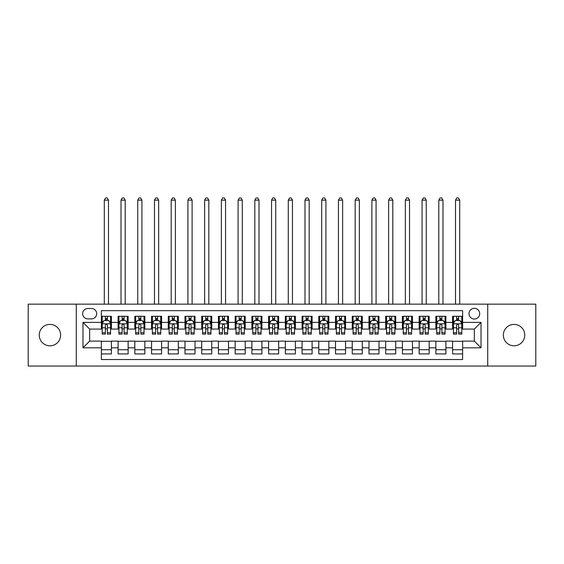 <?xml version="1.0" encoding="UTF-8"?>
<svg xmlns="http://www.w3.org/2000/svg" width="564" height="564" viewBox="0 0 564 564"><rect width="100%" height="100%" fill="white"/><g stroke="black" fill="none" stroke-linecap="round" stroke-linejoin="round"><path stroke-width="0.85" d="M514.058 324.399A10.702 10.702 0 0 0 503.356 335.101A10.702 10.702 0 0 0 514.058 345.802A10.702 10.702 0 0 0 524.76 335.101A10.702 10.702 0 0 0 514.058 324.399M49.942 324.399A10.702 10.702 0 0 0 39.24 335.101A10.702 10.702 0 0 0 49.942 345.802A10.702 10.702 0 0 0 60.644 335.101A10.702 10.702 0 0 0 49.942 324.399M474.338 308.339A5.351 5.351 0 0 0 468.987 313.697A5.351 5.351 0 0 0 474.338 319.048A5.351 5.351 0 0 0 479.689 313.697A5.351 5.351 0 0 0 474.338 308.339M487.719 366.043L535.8 366.043L535.8 304.158L487.719 304.158L487.719 366.043L76.281 366.043L76.281 304.158L28.2 304.158L28.2 366.043L76.281 366.043M462.628 316.284L452.596 316.284L452.596 322.389L445.905 322.389L445.905 329.08L452.596 329.08L452.596 322.389M445.905 322.389L445.905 316.284L435.866 316.284L435.866 322.389L429.176 322.389L429.176 329.08L435.866 329.08L435.866 322.389M429.176 322.389L429.176 316.284L419.144 316.284L419.144 322.389L412.453 322.389L412.453 329.08L419.144 329.08L419.144 322.389M412.453 322.389L412.453 316.284L402.421 316.284L402.421 322.389L395.731 322.389L395.731 329.08L402.421 329.08L402.421 322.389M395.731 322.389L395.731 316.284L385.691 316.284L385.691 322.389L379.001 322.389L379.001 329.08L385.691 329.08L385.691 322.389M379.001 322.389L379.001 316.284L368.969 316.284L368.969 322.389L362.278 322.389L362.278 329.08L368.969 329.08L368.969 322.389M362.278 322.389L362.278 316.284L352.246 316.284L352.246 322.389L345.556 322.389L345.556 329.08L352.246 329.08L352.246 322.389M345.556 322.389L345.556 316.284L335.517 316.284L335.517 322.389L328.833 322.389L328.833 329.08L335.517 329.08L335.517 322.389M328.833 322.389L328.833 316.284L318.794 316.284L318.794 322.389L312.103 322.389L312.103 329.08L318.794 329.08L318.794 322.389M312.103 322.389L312.103 316.284L302.071 316.284L302.071 322.389L295.381 322.389L295.381 329.08L302.071 329.08L302.071 322.389M295.381 322.389L295.381 316.284L285.342 316.284L285.342 322.389L278.658 322.389L278.658 329.08L285.342 329.08L285.342 322.389M278.658 322.389L278.658 316.284L268.619 316.284L268.619 322.389L261.929 322.389L261.929 329.08L268.619 329.08L268.619 322.389M261.929 322.389L261.929 316.284L251.897 316.284L251.897 322.389L245.206 322.389L245.206 329.08L251.897 329.08L251.897 322.389M245.206 322.389L245.206 316.284L235.167 316.284L235.167 322.389L228.483 322.389L228.483 329.08L235.167 329.08L235.167 322.389M228.483 322.389L228.483 316.284L218.444 316.284L218.444 322.389L211.754 322.389L211.754 329.08L218.444 329.08L218.444 322.389M211.754 322.389L211.754 316.284L201.722 316.284L201.722 322.389L195.031 322.389L195.031 329.08L201.722 329.08L201.722 322.389M195.031 322.389L195.031 316.284L184.999 316.284L184.999 322.389L178.309 322.389L178.309 329.08L184.999 329.08L184.999 322.389M178.309 322.389L178.309 316.284L168.269 316.284L168.269 322.389L161.579 322.389L161.579 329.08L168.269 329.08L168.269 322.389M161.579 322.389L161.579 316.284L151.547 316.284L151.547 322.389L144.856 322.389L144.856 329.08L151.547 329.08L151.547 322.389M144.856 322.389L144.856 316.284L134.824 316.284L134.824 322.389L128.134 322.389L128.134 329.08L134.824 329.08L134.824 322.389M128.134 322.389L128.134 316.284L118.095 316.284L118.095 329.08L111.404 329.08L111.404 316.284L101.372 316.284M101.372 353.917L111.404 353.917L111.404 341.121L118.095 341.121L118.095 353.917L128.134 353.917L128.134 341.121L134.824 341.121L134.824 347.812L128.134 347.812M134.824 347.812L134.824 353.917L144.856 353.917L144.856 341.121L151.547 341.121L151.547 347.812L144.856 347.812M151.547 347.812L151.547 353.917L161.579 353.917L161.579 341.121L168.269 341.121L168.269 347.812L161.579 347.812M168.269 347.812L168.269 353.917L178.309 353.917L178.309 341.121L184.999 341.121L184.999 347.812L178.309 347.812M184.999 347.812L184.999 353.917L195.031 353.917L195.031 341.121L201.722 341.121L201.722 347.812L195.031 347.812M201.722 347.812L201.722 353.917L211.754 353.917L211.754 341.121L218.444 341.121L218.444 347.812L211.754 347.812M218.444 347.812L218.444 353.917L228.483 353.917L228.483 341.121L235.167 341.121L235.167 347.812L228.483 347.812M235.167 347.812L235.167 353.917L245.206 353.917L245.206 341.121L251.897 341.121L251.897 347.812L245.206 347.812M251.897 347.812L251.897 353.917L261.929 353.917L261.929 341.121L268.619 341.121L268.619 347.812L261.929 347.812M268.619 347.812L268.619 353.917L278.658 353.917L278.658 341.121L285.342 341.121L285.342 347.812L278.658 347.812M285.342 347.812L285.342 353.917L295.381 353.917L295.381 341.121L302.071 341.121L302.071 347.812L295.381 347.812M302.071 347.812L302.071 353.917L312.103 353.917L312.103 341.121L318.794 341.121L318.794 347.812L312.103 347.812M318.794 347.812L318.794 353.917L328.833 353.917L328.833 341.121L335.517 341.121L335.517 347.812L328.833 347.812M335.517 347.812L335.517 353.917L345.556 353.917L345.556 341.121L352.246 341.121L352.246 347.812L345.556 347.812M352.246 347.812L352.246 353.917L362.278 353.917L362.278 341.121L368.969 341.121L368.969 347.812L362.278 347.812M368.969 347.812L368.969 353.917L379.001 353.917L379.001 341.121L385.691 341.121L385.691 347.812L379.001 347.812M385.691 347.812L385.691 353.917L395.731 353.917L395.731 341.121L402.421 341.121L402.421 347.812L395.731 347.812M402.421 347.812L402.421 353.917L412.453 353.917L412.453 341.121L419.144 341.121L419.144 347.812L412.453 347.812M419.144 347.812L419.144 353.917L429.176 353.917L429.176 341.121L435.866 341.121L435.866 347.812L429.176 347.812M435.866 347.812L435.866 353.917L445.905 353.917L445.905 341.121L452.596 341.121L452.596 347.812L445.905 347.812M87.822 318.879L91.502 318.879A5.182 5.182 0 0 0 96.691 313.697A5.182 5.182 0 0 0 91.502 308.508L87.822 308.508A5.182 5.182 0 0 0 82.64 313.697A5.182 5.182 0 0 0 87.822 318.879M487.719 304.158L76.281 304.158M462.628 322.389L462.628 310.686L101.372 310.686L101.372 329.08L89.662 329.08L89.662 341.121L101.372 341.121L101.372 359.522L462.628 359.522L462.628 341.121L474.338 341.121L474.338 329.08L462.628 329.08L462.628 322.389L481.029 322.389L481.029 347.812L462.628 347.812M101.372 347.812L82.971 347.812L82.971 322.389L101.372 322.389M452.596 347.812L452.596 353.917L462.628 353.917M101.372 320.465L102.211 320.465M105.383 320.465L107.393 320.465M110.572 320.465L111.404 320.465M101.372 328.911L102.211 328.911M105.383 328.911L107.393 328.911M110.572 328.911L111.404 328.911M101.372 341.291L111.404 341.291M101.372 349.736L111.404 349.736M118.095 328.911L118.933 328.911M122.113 328.911L124.115 328.911M127.295 328.911L128.134 328.911M118.095 320.465L118.933 320.465M122.113 320.465L124.115 320.465M127.295 320.465L128.134 320.465M118.095 341.291L128.134 341.291M118.095 349.736L128.134 349.736M134.824 341.291L144.856 341.291M134.824 349.736L144.856 349.736M134.824 320.465L135.656 320.465M138.836 320.465L140.845 320.465M144.017 320.465L144.856 320.465M134.824 328.911L135.656 328.911M138.836 328.911L140.845 328.911M144.017 328.911L144.856 328.911M151.547 341.291L161.579 341.291M151.547 349.736L161.579 349.736M151.547 320.465L152.379 320.465M155.558 320.465L157.567 320.465M160.747 320.465L161.579 320.465M151.547 328.911L152.379 328.911M155.558 328.911L157.567 328.911M160.747 328.911L161.579 328.911M168.269 341.291L178.309 341.291M168.269 349.736L178.309 349.736M168.269 320.465L169.108 320.465M172.288 320.465L174.29 320.465M177.47 320.465L178.309 320.465M168.269 328.911L169.108 328.911M172.288 328.911L174.29 328.911M177.47 328.911L178.309 328.911M184.999 341.291L195.031 341.291M184.999 349.736L195.031 349.736M184.999 320.465L185.831 320.465M189.011 320.465L191.02 320.465M194.192 320.465L195.031 320.465M184.999 328.911L185.831 328.911M189.011 328.911L191.02 328.911M194.192 328.911L195.031 328.911M201.722 341.291L211.754 341.291M201.722 349.736L211.754 349.736M201.722 320.465L202.554 320.465M205.733 320.465L207.742 320.465M210.922 320.465L211.754 320.465M201.722 328.911L202.554 328.911M205.733 328.911L207.742 328.911M210.922 328.911L211.754 328.911M218.444 341.291L228.483 341.291M218.444 349.736L228.483 349.736M218.444 320.465L219.283 320.465M222.463 320.465L224.465 320.465M227.644 320.465L228.483 320.465M218.444 328.911L219.283 328.911M222.463 328.911L224.465 328.911M227.644 328.911L228.483 328.911M235.167 341.291L245.206 341.291M235.167 349.736L245.206 349.736M235.167 320.465L236.006 320.465M239.185 320.465L241.195 320.465M244.367 320.465L245.206 320.465M235.167 328.911L236.006 328.911M239.185 328.911L241.195 328.911M244.367 328.911L245.206 328.911M251.897 341.291L261.929 341.291M251.897 349.736L261.929 349.736M251.897 320.465L252.728 320.465M255.908 320.465L257.917 320.465M261.097 320.465L261.929 320.465M251.897 328.911L252.728 328.911M255.908 328.911L257.917 328.911M261.097 328.911L261.929 328.911M268.619 341.291L278.658 341.291M268.619 349.736L278.658 349.736M268.619 320.465L269.458 320.465M272.631 320.465L274.64 320.465M277.819 320.465L278.658 320.465M268.619 328.911L269.458 328.911M272.631 328.911L274.64 328.911M277.819 328.911L278.658 328.911M285.342 341.291L295.381 341.291M285.342 349.736L295.381 349.736M285.342 320.465L286.181 320.465M289.36 320.465L291.369 320.465M294.542 320.465L295.381 320.465M285.342 328.911L286.181 328.911M289.36 328.911L291.369 328.911M294.542 328.911L295.381 328.911M302.071 341.291L312.103 341.291M302.071 349.736L312.103 349.736M302.071 320.465L302.903 320.465M306.083 320.465L308.092 320.465M311.272 320.465L312.103 320.465M302.071 328.911L302.903 328.911M306.083 328.911L308.092 328.911M311.272 328.911L312.103 328.911M318.794 341.291L328.833 341.291M318.794 349.736L328.833 349.736M318.794 320.465L319.633 320.465M322.805 320.465L324.815 320.465M327.994 320.465L328.833 320.465M318.794 328.911L319.633 328.911M322.805 328.911L324.815 328.911M327.994 328.911L328.833 328.911M335.517 341.291L345.556 341.291M335.517 349.736L345.556 349.736M335.517 320.465L336.356 320.465M339.535 320.465L341.537 320.465M344.717 320.465L345.556 320.465M335.517 328.911L336.356 328.911M339.535 328.911L341.537 328.911M344.717 328.911L345.556 328.911M352.246 341.291L362.278 341.291M352.246 349.736L362.278 349.736M352.246 320.465L353.078 320.465M356.258 320.465L358.267 320.465M361.446 320.465L362.278 320.465M352.246 328.911L353.078 328.911M356.258 328.911L358.267 328.911M361.446 328.911L362.278 328.911M368.969 341.291L379.001 341.291M368.969 349.736L379.001 349.736M368.969 320.465L369.808 320.465M372.98 320.465L374.989 320.465M378.169 320.465L379.001 320.465M368.969 328.911L369.808 328.911M372.98 328.911L374.989 328.911M378.169 328.911L379.001 328.911M385.691 341.291L395.731 341.291M385.691 349.736L395.731 349.736M385.691 320.465L386.53 320.465M389.71 320.465L391.712 320.465M394.892 320.465L395.731 320.465M385.691 328.911L386.53 328.911M389.71 328.911L391.712 328.911M394.892 328.911L395.731 328.911M402.421 341.291L412.453 341.291M402.421 349.736L412.453 349.736M402.421 320.465L403.253 320.465M406.433 320.465L408.442 320.465M411.621 320.465L412.453 320.465M402.421 328.911L403.253 328.911M406.433 328.911L408.442 328.911M411.621 328.911L412.453 328.911M419.144 341.291L429.176 341.291M419.144 349.736L429.176 349.736M419.144 320.465L419.983 320.465M423.155 320.465L425.164 320.465M428.344 320.465L429.176 320.465M419.144 328.911L419.983 328.911M423.155 328.911L425.164 328.911M428.344 328.911L429.176 328.911M435.866 341.291L445.905 341.291M435.866 349.736L445.905 349.736M435.866 320.465L436.705 320.465M439.885 320.465L441.887 320.465M445.066 320.465L445.905 320.465M435.866 328.911L436.705 328.911M439.885 328.911L441.887 328.911M445.066 328.911L445.905 328.911M452.596 341.291L462.628 341.291M452.596 349.736L462.628 349.736M452.596 320.465L453.428 320.465M456.607 320.465L458.617 320.465M461.789 320.465L462.628 320.465M452.596 328.911L453.428 328.911M456.607 328.911L458.617 328.911M461.789 328.911L462.628 328.911M89.662 329.08L82.971 322.389M89.662 341.121L82.971 347.812M481.029 322.389L474.338 329.08M481.029 347.812L474.338 341.121M107.393 318.463L105.383 318.463M110.572 332.732L107.393 332.732L107.393 334.099L110.572 334.099L110.572 323.898L108.894 320.549L103.882 320.549L102.211 323.898L102.211 334.099L105.383 334.099L105.383 332.732L102.211 332.732M102.211 323.898L102.211 316.284M110.572 323.898L110.572 316.284M105.383 320.549L105.383 316.284M107.393 316.284L107.393 320.549M107.393 332.732L107.393 325.153C106.723 323.863 106.053 323.863 105.383 325.153L105.383 332.732M108.478 304.158L108.478 200.128L104.298 200.128L104.298 304.158M104.298 200.128L105.553 197.957L107.223 197.957L108.478 200.128M124.115 318.463L122.113 318.463M127.295 332.732L124.115 332.732L124.115 334.099L127.295 334.099L127.295 323.898L125.624 320.549L120.604 320.549L118.933 323.898L118.933 334.099L122.113 334.099L122.113 332.732L118.933 332.732M118.933 323.898L118.933 316.284M127.295 323.898L127.295 316.284M122.113 320.549L122.113 316.284M124.115 316.284L124.115 320.549M124.115 332.732L124.115 325.153C123.453 323.863 122.783 323.863 122.113 325.153L122.113 332.732M125.201 304.158L125.201 200.128L121.02 200.128L121.02 304.158M121.02 200.128L122.275 197.957L123.953 197.957L125.201 200.128M140.845 318.463L138.836 318.463M144.017 332.732L140.845 332.732L140.845 334.099L144.017 334.099L144.017 323.898L142.347 320.549L137.327 320.549L135.656 323.898L135.656 334.099L138.836 334.099L138.836 332.732L135.656 332.732M135.656 323.898L135.656 316.284M144.017 323.898L144.017 316.284M138.836 320.549L138.836 316.284M140.845 316.284L140.845 320.549M140.845 332.732L140.845 325.153C140.175 323.863 139.505 323.863 138.836 325.153L138.836 332.732M141.931 304.158L141.931 200.128L137.75 200.128L137.75 304.158M137.75 200.128L139.005 197.957L140.676 197.957L141.931 200.128M157.567 318.463L155.558 318.463M160.747 332.732L157.567 332.732L157.567 334.099L160.747 334.099L160.747 323.898L159.069 320.549L154.057 320.549L152.379 323.898L152.379 334.099L155.558 334.099L155.558 332.732L152.379 332.732M152.379 323.898L152.379 316.284M160.747 323.898L160.747 316.284M155.558 320.549L155.558 316.284M157.567 316.284L157.567 320.549M157.567 332.732L157.567 325.153C156.898 323.863 156.228 323.863 155.558 325.153L155.558 332.732M158.653 304.158L158.653 200.128L154.473 200.128L154.473 304.158M154.473 200.128L155.727 197.957L157.398 197.957L158.653 200.128M174.29 318.463L172.288 318.463M177.47 332.732L174.29 332.732L174.29 334.099L177.47 334.099L177.47 323.898L175.799 320.549L170.779 320.549L169.108 323.898L169.108 334.099L172.288 334.099L172.288 332.732L169.108 332.732M169.108 323.898L169.108 316.284M177.47 323.898L177.47 316.284M172.288 320.549L172.288 316.284M174.29 316.284L174.29 320.549M174.29 332.732L174.29 325.153C173.62 323.863 172.958 323.863 172.288 325.153L172.288 332.732M175.376 304.158L175.376 200.128L171.195 200.128L171.195 304.158M171.195 200.128L172.45 197.957L174.128 197.957L175.376 200.128M191.02 318.463L189.011 318.463M194.192 332.732L191.02 332.732L191.02 334.099L194.192 334.099L194.192 323.898L192.521 320.549L187.502 320.549L185.831 323.898L185.831 334.099L189.011 334.099L189.011 332.732L185.831 332.732M185.831 323.898L185.831 316.284M194.192 323.898L194.192 316.284M189.011 320.549L189.011 316.284M191.02 316.284L191.02 320.549M191.02 332.732L191.02 325.153C190.35 323.863 189.68 323.863 189.011 325.153L189.011 332.732M192.105 304.158L192.105 200.128L187.925 200.128L187.925 304.158M187.925 200.128L189.18 197.957L190.851 197.957L192.105 200.128M207.742 318.463L205.733 318.463M210.922 332.732L207.742 332.732L207.742 334.099L210.922 334.099L210.922 323.898L209.244 320.549L204.231 320.549L202.554 323.898L202.554 334.099L205.733 334.099L205.733 332.732L202.554 332.732M202.554 323.898L202.554 316.284M210.922 323.898L210.922 316.284M205.733 320.549L205.733 316.284M207.742 316.284L207.742 320.549M207.742 332.732L207.742 325.153C207.073 323.863 206.403 323.863 205.733 325.153L205.733 332.732M208.828 304.158L208.828 200.128L204.647 200.128L204.647 304.158M204.647 200.128L205.902 197.957L207.573 197.957L208.828 200.128M224.465 318.463L222.463 318.463M227.644 332.732L224.465 332.732L224.465 334.099L227.644 334.099L227.644 323.898L225.974 320.549L220.954 320.549L219.283 323.898L219.283 334.099L222.463 334.099L222.463 332.732L219.283 332.732M219.283 323.898L219.283 316.284M227.644 323.898L227.644 316.284M222.463 320.549L222.463 316.284M224.465 316.284L224.465 320.549M224.465 332.732L224.465 325.153C223.795 323.863 223.132 323.863 222.463 325.153L222.463 332.732M225.551 304.158L225.551 200.128L221.37 200.128L221.37 304.158M221.37 200.128L222.625 197.957L224.296 197.957L225.551 200.128M241.195 318.463L239.185 318.463M244.367 332.732L241.195 332.732L241.195 334.099L244.367 334.099L244.367 323.898L242.696 320.549L237.677 320.549L236.006 323.898L236.006 334.099L239.185 334.099L239.185 332.732L236.006 332.732M236.006 323.898L236.006 316.284M244.367 323.898L244.367 316.284M239.185 320.549L239.185 316.284M241.195 316.284L241.195 320.549M241.195 332.732L241.195 325.153C240.525 323.863 239.855 323.863 239.185 325.153L239.185 332.732M242.28 304.158L242.28 200.128L238.1 200.128L238.1 304.158M238.1 200.128L239.355 197.957L241.025 197.957L242.28 200.128M257.917 318.463L255.908 318.463M261.097 332.732L257.917 332.732L257.917 334.099L261.097 334.099L261.097 323.898L259.419 320.549L254.406 320.549L252.728 323.898L252.728 334.099L255.908 334.099L255.908 332.732L252.728 332.732M252.728 323.898L252.728 316.284M261.097 323.898L261.097 316.284M255.908 320.549L255.908 316.284M257.917 316.284L257.917 320.549M257.917 332.732L257.917 325.153C257.247 323.863 256.578 323.863 255.908 325.153L255.908 332.732M259.003 304.158L259.003 200.128L254.822 200.128L254.822 304.158M254.822 200.128L256.077 197.957L257.748 197.957L259.003 200.128M274.64 318.463L272.631 318.463M277.819 332.732L274.64 332.732L274.64 334.099L277.819 334.099L277.819 323.898L276.148 320.549L271.129 320.549L269.458 323.898L269.458 334.099L272.631 334.099L272.631 332.732L269.458 332.732M269.458 323.898L269.458 316.284M277.819 323.898L277.819 316.284M272.631 320.549L272.631 316.284M274.64 316.284L274.64 320.549M274.64 332.732L274.64 325.153C273.97 323.863 273.307 323.863 272.631 325.153L272.631 332.732M275.726 304.158L275.726 200.128L271.545 200.128L271.545 304.158M271.545 200.128L272.8 197.957L274.471 197.957L275.726 200.128M291.369 318.463L289.36 318.463M294.542 332.732L291.369 332.732L291.369 334.099L294.542 334.099L294.542 323.898L292.871 320.549L287.851 320.549L286.181 323.898L286.181 334.099L289.36 334.099L289.36 332.732L286.181 332.732M286.181 323.898L286.181 316.284M294.542 323.898L294.542 316.284M289.36 320.549L289.36 316.284M291.369 316.284L291.369 320.549M291.369 332.732L291.369 325.153C290.7 323.863 290.03 323.863 289.36 325.153L289.36 332.732M292.455 304.158L292.455 200.128L288.274 200.128L288.274 304.158M288.274 200.128L289.529 197.957L291.2 197.957L292.455 200.128M308.092 318.463L306.083 318.463M311.272 332.732L308.092 332.732L308.092 334.099L311.272 334.099L311.272 323.898L309.594 320.549L304.581 320.549L302.903 323.898L302.903 334.099L306.083 334.099L306.083 332.732L302.903 332.732M302.903 323.898L302.903 316.284M311.272 323.898L311.272 316.284M306.083 320.549L306.083 316.284M308.092 316.284L308.092 320.549M308.092 332.732L308.092 325.153C307.422 323.863 306.753 323.863 306.083 325.153L306.083 332.732M309.178 304.158L309.178 200.128L304.997 200.128L304.997 304.158M304.997 200.128L306.252 197.957L307.923 197.957L309.178 200.128M324.815 318.463L322.805 318.463M327.994 332.732L324.815 332.732L324.815 334.099L327.994 334.099L327.994 323.898L326.323 320.549L321.304 320.549L319.633 323.898L319.633 334.099L322.805 334.099L322.805 332.732L319.633 332.732M319.633 323.898L319.633 316.284M327.994 323.898L327.994 316.284M322.805 320.549L322.805 316.284M324.815 316.284L324.815 320.549M324.815 332.732L324.815 325.153C324.145 323.863 323.475 323.863 322.805 325.153L322.805 332.732M325.9 304.158L325.9 200.128L321.72 200.128L321.72 304.158M321.72 200.128L322.975 197.957L324.645 197.957L325.9 200.128M341.537 318.463L339.535 318.463M344.717 332.732L341.537 332.732L341.537 334.099L344.717 334.099L344.717 323.898L343.046 320.549L338.026 320.549L336.356 323.898L336.356 334.099L339.535 334.099L339.535 332.732L336.356 332.732M336.356 323.898L336.356 316.284M344.717 323.898L344.717 316.284M339.535 320.549L339.535 316.284M341.537 316.284L341.537 320.549M341.537 332.732L341.537 325.153C340.875 323.863 340.205 323.863 339.535 325.153L339.535 332.732M342.63 304.158L342.63 200.128L338.449 200.128L338.449 304.158M338.449 200.128L339.704 197.957L341.375 197.957L342.63 200.128M358.267 318.463L356.258 318.463M361.446 332.732L358.267 332.732L358.267 334.099L361.446 334.099L361.446 323.898L359.769 320.549L354.756 320.549L353.078 323.898L353.078 334.099L356.258 334.099L356.258 332.732L353.078 332.732M353.078 323.898L353.078 316.284M361.446 323.898L361.446 316.284M356.258 320.549L356.258 316.284M358.267 316.284L358.267 320.549M358.267 332.732L358.267 325.153C357.597 323.863 356.927 323.863 356.258 325.153L356.258 332.732M359.353 304.158L359.353 200.128L355.172 200.128L355.172 304.158M355.172 200.128L356.427 197.957L358.098 197.957L359.353 200.128M374.989 318.463L372.98 318.463M378.169 332.732L374.989 332.732L374.989 334.099L378.169 334.099L378.169 323.898L376.498 320.549L371.479 320.549L369.808 323.898L369.808 334.099L372.98 334.099L372.98 332.732L369.808 332.732M369.808 323.898L369.808 316.284M378.169 323.898L378.169 316.284M372.98 320.549L372.98 316.284M374.989 316.284L374.989 320.549M374.989 332.732L374.989 325.153C374.32 323.863 373.65 323.863 372.98 325.153L372.98 332.732M376.075 304.158L376.075 200.128L371.895 200.128L371.895 304.158M371.895 200.128L373.149 197.957L374.82 197.957L376.075 200.128M391.712 318.463L389.71 318.463M394.892 332.732L391.712 332.732L391.712 334.099L394.892 334.099L394.892 323.898L393.221 320.549L388.201 320.549L386.53 323.898L386.53 334.099L389.71 334.099L389.71 332.732L386.53 332.732M386.53 323.898L386.53 316.284M394.892 323.898L394.892 316.284M389.71 320.549L389.71 316.284M391.712 316.284L391.712 320.549M391.712 332.732L391.712 325.153C391.049 323.863 390.38 323.863 389.71 325.153L389.71 332.732M392.805 304.158L392.805 200.128L388.624 200.128L388.624 304.158M388.624 200.128L389.872 197.957L391.55 197.957L392.805 200.128M408.442 318.463L406.433 318.463M411.621 332.732L408.442 332.732L408.442 334.099L411.621 334.099L411.621 323.898L409.943 320.549L404.931 320.549L403.253 323.898L403.253 334.099L406.433 334.099L406.433 332.732L403.253 332.732M403.253 323.898L403.253 316.284M411.621 323.898L411.621 316.284M406.433 320.549L406.433 316.284M408.442 316.284L408.442 320.549M408.442 332.732L408.442 325.153C407.772 323.863 407.102 323.863 406.433 325.153L406.433 332.732M409.527 304.158L409.527 200.128L405.347 200.128L405.347 304.158M405.347 200.128L406.602 197.957L408.273 197.957L409.527 200.128M425.164 318.463L423.155 318.463M428.344 332.732L425.164 332.732L425.164 334.099L428.344 334.099L428.344 323.898L426.673 320.549L421.653 320.549L419.983 323.898L419.983 334.099L423.155 334.099L423.155 332.732L419.983 332.732M419.983 323.898L419.983 316.284M428.344 323.898L428.344 316.284M423.155 320.549L423.155 316.284M425.164 316.284L425.164 320.549M425.164 332.732L425.164 325.153C424.495 323.863 423.825 323.863 423.155 325.153L423.155 332.732M426.25 304.158L426.25 200.128L422.069 200.128L422.069 304.158M422.069 200.128L423.324 197.957L424.995 197.957L426.25 200.128M441.887 318.463L439.885 318.463M445.066 332.732L441.887 332.732L441.887 334.099L445.066 334.099L445.066 323.898L443.396 320.549L438.376 320.549L436.705 323.898L436.705 334.099L439.885 334.099L439.885 332.732L436.705 332.732M436.705 323.898L436.705 316.284M445.066 323.898L445.066 316.284M439.885 320.549L439.885 316.284M441.887 316.284L441.887 320.549M441.887 332.732L441.887 325.153C441.224 323.863 440.554 323.863 439.885 325.153L439.885 332.732M442.98 304.158L442.98 200.128L438.799 200.128L438.799 304.158M438.799 200.128L440.047 197.957L441.725 197.957L442.98 200.128M458.617 318.463L456.607 318.463M461.789 332.732L458.617 332.732L458.617 334.099L461.789 334.099L461.789 323.898L460.118 320.549L455.106 320.549L453.428 323.898L453.428 334.099L456.607 334.099L456.607 332.732L453.428 332.732M453.428 323.898L453.428 316.284M461.789 323.898L461.789 316.284M456.607 320.549L456.607 316.284M458.617 316.284L458.617 320.549M458.617 332.732L458.617 325.153C457.947 323.863 457.277 323.863 456.607 325.153L456.607 332.732M459.702 304.158L459.702 200.128L455.522 200.128L455.522 304.158M455.522 200.128L456.777 197.957L458.447 197.957L459.702 200.128M118.095 347.812L111.404 347.812M118.095 322.389L111.404 322.389M110.53 323.814L102.246 323.814M102.211 321.473L103.416 321.473M109.36 321.473L110.572 321.473M105.383 327.769L102.211 327.769M110.572 327.769L107.393 327.769M107.393 319.527L105.383 319.527M127.252 323.814L118.976 323.814M118.933 321.473L120.146 321.473M126.082 321.473L127.295 321.473M122.113 327.769L118.933 327.769M127.295 327.769L124.115 327.769M124.115 319.527L122.113 319.527M143.975 323.814L135.698 323.814M135.656 321.473L136.869 321.473M142.805 321.473L144.017 321.473M138.836 327.769L135.656 327.769M144.017 327.769L140.845 327.769M140.845 319.527L138.836 319.527M160.705 323.814L152.421 323.814M152.379 321.473L153.591 321.473M159.534 321.473L160.747 321.473M155.558 327.769L152.379 327.769M160.747 327.769L157.567 327.769M157.567 319.527L155.558 319.527M177.427 323.814L169.151 323.814M169.108 321.473L170.321 321.473M176.257 321.473L177.47 321.473M172.288 327.769L169.108 327.769M177.47 327.769L174.29 327.769M174.29 319.527L172.288 319.527M194.15 323.814L185.873 323.814M185.831 321.473L187.044 321.473M192.98 321.473L194.192 321.473M189.011 327.769L185.831 327.769M194.192 327.769L191.02 327.769M191.02 319.527L189.011 319.527M210.88 323.814L202.596 323.814M202.554 321.473L203.766 321.473M209.709 321.473L210.922 321.473M205.733 327.769L202.554 327.769M210.922 327.769L207.742 327.769M207.742 319.527L205.733 319.527M227.602 323.814L219.326 323.814M219.283 321.473L220.496 321.473M226.432 321.473L227.644 321.473M222.463 327.769L219.283 327.769M227.644 327.769L224.465 327.769M224.465 319.527L222.463 319.527M244.325 323.814L236.048 323.814M236.006 321.473L237.218 321.473M243.154 321.473L244.367 321.473M239.185 327.769L236.006 327.769M244.367 327.769L241.195 327.769M241.195 319.527L239.185 319.527M261.054 323.814L252.771 323.814M252.728 321.473L253.941 321.473M259.884 321.473L261.097 321.473M255.908 327.769L252.728 327.769M261.097 327.769L257.917 327.769M257.917 319.527L255.908 319.527M277.777 323.814L269.5 323.814M269.458 321.473L270.671 321.473M276.607 321.473L277.819 321.473M272.631 327.769L269.458 327.769M277.819 327.769L274.64 327.769M274.64 319.527L272.631 319.527M294.5 323.814L286.223 323.814M286.181 321.473L287.393 321.473M293.329 321.473L294.542 321.473M289.36 327.769L286.181 327.769M294.542 327.769L291.369 327.769M291.369 319.527L289.36 319.527M311.229 323.814L302.946 323.814M302.903 321.473L304.116 321.473M310.059 321.473L311.272 321.473M306.083 327.769L302.903 327.769M311.272 327.769L308.092 327.769M308.092 319.527L306.083 319.527M327.952 323.814L319.675 323.814M319.633 321.473L320.846 321.473M326.782 321.473L327.994 321.473M322.805 327.769L319.633 327.769M327.994 327.769L324.815 327.769M324.815 319.527L322.805 319.527M344.674 323.814L336.398 323.814M336.356 321.473L337.568 321.473M343.504 321.473L344.717 321.473M339.535 327.769L336.356 327.769M344.717 327.769L341.537 327.769M341.537 319.527L339.535 319.527M361.404 323.814L353.12 323.814M353.078 321.473L354.291 321.473M360.234 321.473L361.446 321.473M356.258 327.769L353.078 327.769M361.446 327.769L358.267 327.769M358.267 319.527L356.258 319.527M378.127 323.814L369.85 323.814M369.808 321.473L371.02 321.473M376.956 321.473L378.169 321.473M372.98 327.769L369.808 327.769M378.169 327.769L374.989 327.769M374.989 319.527L372.98 319.527M394.849 323.814L386.573 323.814M386.53 321.473L387.743 321.473M393.679 321.473L394.892 321.473M389.71 327.769L386.53 327.769M394.892 327.769L391.712 327.769M391.712 319.527L389.71 319.527M411.579 323.814L403.295 323.814M403.253 321.473L404.466 321.473M410.409 321.473L411.621 321.473M406.433 327.769L403.253 327.769M411.621 327.769L408.442 327.769M408.442 319.527L406.433 319.527M428.302 323.814L420.025 323.814M419.983 321.473L421.195 321.473M427.131 321.473L428.344 321.473M423.155 327.769L419.983 327.769M428.344 327.769L425.164 327.769M425.164 319.527L423.155 319.527M445.024 323.814L436.748 323.814M436.705 321.473L437.918 321.473M443.854 321.473L445.066 321.473M439.885 327.769L436.705 327.769M445.066 327.769L441.887 327.769M441.887 319.527L439.885 319.527M461.754 323.814L453.47 323.814M453.428 321.473L454.64 321.473M460.584 321.473L461.789 321.473M456.607 327.769L453.428 327.769M461.789 327.769L458.617 327.769M458.617 319.527L456.607 319.527"/></g></svg>
